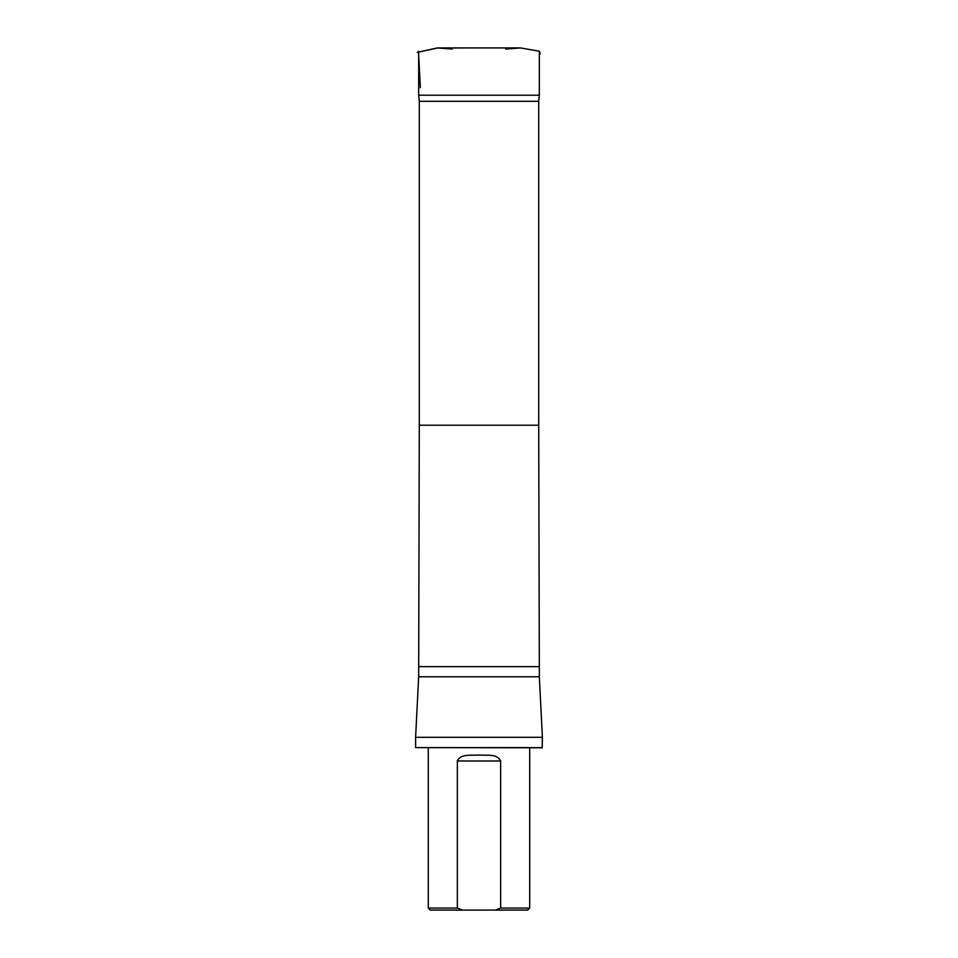 <?xml version="1.0" encoding="UTF-8"?>
<svg xmlns="http://www.w3.org/2000/svg" width="958" height="958" viewBox="0 0 958 958"><rect width="100%" height="100%" fill="white"/><g stroke="black" fill="none" stroke-linecap="round" stroke-linejoin="round"><path stroke-width="1.44" d="M538.707 101.297L419.293 101.297L419.293 425.22L538.707 425.22L538.707 101.297L539.33 95.213L418.67 95.213L418.67 52.415M495.346 910.1L527.678 910.1L529.714 908.076L500.651 908.076L495.346 910.1L462.654 910.1L457.349 908.076L457.349 760.987C460.906 753.299 471.635 755.754 478.988 755.024C486.341 755.742 497.166 753.323 500.651 760.987L500.651 908.076M428.286 747.803L428.286 908.076L430.322 910.1L462.654 910.1M428.286 908.076L457.349 908.076M529.714 747.803L529.714 908.076M419.293 101.297L418.67 95.213M419.293 425.22L418.67 676.791L415.604 737.337L542.396 737.337L539.33 676.791L418.67 676.791M542.396 747.599L415.604 747.599L542.192 747.803L542.396 737.337M415.604 747.599L415.604 737.337M418.466 51.277L420.37 87.633M437.638 47.972L417.233 52.415L437.183 47.948L520.266 47.912L539.51 51.253L540.156 54.079L539.33 54.438M538.707 425.22L539.33 666.648L418.67 666.648M500.651 760.987L457.349 760.987M498.136 47.936L460.427 47.912M460.008 47.912L497.406 47.936M452.38 49.05L437.183 47.948L449.482 47.912M479.024 47.924L520.553 47.936L505.644 49.038M539.33 95.213L539.33 52.415M539.33 676.791L539.33 666.648"/></g></svg>
